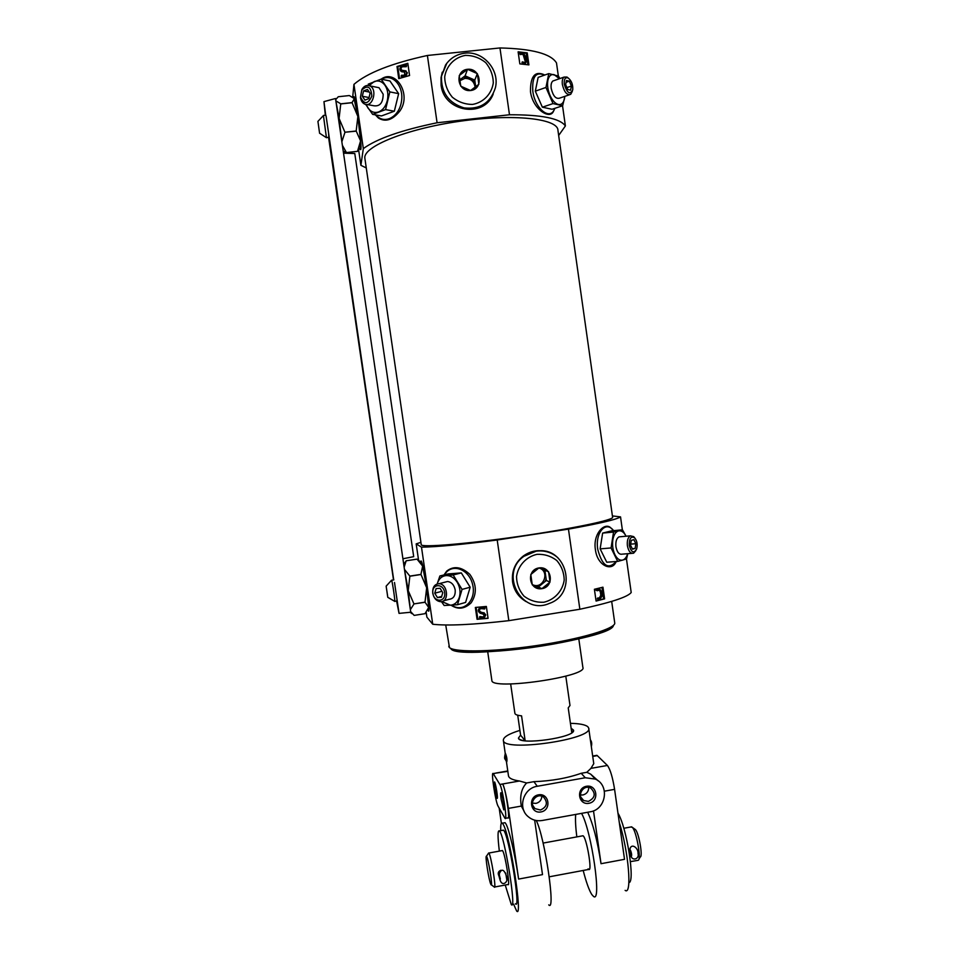 <?xml version="1.0" encoding="UTF-8"?>
<svg xmlns="http://www.w3.org/2000/svg" width="959" height="959" viewBox="0 0 959 959"><rect width="100%" height="100%" fill="white"/><g stroke="black" fill="none" stroke-linecap="round" stroke-linejoin="round"><path stroke-width="1.44" d="M420.917 542.35L416.182 543.873L418.592 560.344M426.192 612.453L426.887 617.14L432.737 624.249C447.685 625.927 473.051 624.741 508.833 620.665L579.859 609.253C610.499 602.66 627.618 597.085 631.202 592.518L626.455 558.893M398.644 93.646L389.953 80.976L381.119 79.129L389.857 91.896L398.644 93.646L394.341 111.208L381.466 115.931L372.655 114.373L365.667 104.387M381.143 79.165C395.42 68.485 412.058 94.198 399.855 111.028C392.627 120.031 385.494 122.368 378.433 118.053L375.377 114.852M352.708 96.991L353.943 84.368C367.165 72.944 391.656 63.318 427.39 55.478L437.088 122.764C401.341 130.16 376.755 138.767 363.329 148.609L360.896 165.32L366.278 167.945M353.943 84.368L363.329 148.609M397.002 66.507L407.815 63.318L409.577 75.509L398.752 78.638L397.002 66.507L397.805 66.686L399.507 78.41M564.288 84.296C563.928 79.165 565.211 77.056 568.16 77.979C571.54 80.652 573.074 84.644 572.739 89.942C569.922 95.001 567.105 93.119 564.288 84.296M566.457 80.472L569.346 81.191L571.408 86.046L570.605 90.194L567.728 89.499L565.642 84.632L566.457 80.472M554.925 108.319L553.127 111.975C549.099 119.491 532.593 108.799 530.471 91.573C530.351 76.288 534.942 70.678 544.244 74.754L544.688 75.066M562.537 105.766L565.39 125.941C560.044 118.377 541.415 114.66 509.481 114.768L437.088 122.764M427.39 55.478L499.963 47.95C532.077 48.717 550.922 53.716 556.496 62.934L558.342 76.001M499.963 47.95L509.481 114.768M518.124 51.822L527.222 52.889L528.924 64.888L519.838 63.881L518.124 51.822M461.315 572.907L448.057 573.926L439.869 575.975L453.163 574.968L461.315 572.907L470.174 587.22L465.594 602.432L457.479 604.733L444.161 605.501L441.44 601.617M443.993 574.944L446.75 571.073C453.775 565.642 461.471 566.733 469.85 574.381C476.683 584.187 477.114 593.669 471.133 602.815C464.743 608.977 458.078 609.792 451.15 605.273L451.042 605.189M416.182 543.873L421.492 547.157C436.189 546.99 461.435 544.604 497.206 540.001L508.833 620.665M421.492 547.157L432.737 624.249M475.352 607.455L486.357 606.46L488.071 618.339L477.067 619.286L475.352 607.455M629.284 545.479C629.128 538.526 630.89 535.949 634.57 537.735C637.064 540.744 637.759 544.52 636.632 549.063C633.755 553.667 631.31 552.468 629.284 545.479M631.238 540.361L633.899 539.665L635.841 543.705L635.134 548.464L632.484 549.195L630.531 545.144L631.238 540.361M616.373 561.495L615.534 562.885C611.063 571.444 597.253 565.354 595.407 549.639C592.878 534.762 603.427 522.919 609.9 527.102L613.748 530.639M497.206 540.001L568.459 529.128C599.303 523.578 616.661 519.49 620.533 516.877L622.355 529.836M568.459 529.128L579.859 609.253M594.4 589.282L602.947 587.184L604.602 598.872L596.078 601.041L594.4 589.282M358.678 150.191L360.896 165.32M476.12 607.395L477.81 619.058L477.067 619.286M518.184 52.289L526.251 53.26L527.87 64.744M526.251 53.26L527.222 52.889M601.964 587.435L603.595 598.931L604.602 598.872M364.852 158.199L421.265 544.76C421.492 547.649 466.218 544.041 519.251 536.381C572.283 528.757 614.719 519.814 612.585 517.189L557.946 130.376C558.066 118.52 513.221 113.498 459.661 121.29C406.089 128.938 362.958 146.631 364.852 158.199L364.947 158.882M558.665 135.471L565.39 125.941M620.533 516.877L612.405 515.93M578.804 638.898L582.868 667.404C588.107 676.634 491.284 690.588 491.871 680.518L491.835 680.279M397.805 66.686L407.875 63.714M488.047 618.183L477.81 619.058M603.595 598.931L596.042 600.861M521.936 62.599L522.331 61.844L524.837 62.515L525.712 60.309L525.232 56.761L523.926 54.507L521.145 54.351L520.497 53.464L523.542 53.141L526.479 58.103L526.599 60.92L525.412 63.342L521.936 62.599L522.331 61.844M525.712 60.309L524.969 60.573L523.194 54.783L523.926 54.507M521.145 54.351L520.389 54.627L519.754 53.74L520.497 53.464M520.773 53.26L519.754 53.74M598.02 598.895L597.253 598.943L597.625 598.032L600.658 597.901L601.545 595.215L601.089 591.751L599.854 589.929L597.229 590.732L596.618 590.049L599.483 588.658L602.264 592.674L602.384 595.515L600.07 599.231L598.02 598.895L598.392 597.984M599.974 598.26L599.219 598.308L600.79 595.263L600.322 591.799L599.087 589.977L599.854 589.929M597.229 590.732L595.851 590.097L596.618 590.049M598.392 588.766L595.851 590.097M405.058 65.176L406.664 65.572L406.28 66.722L402.253 66.758C400.802 67.957 400.718 69.132 402.001 70.283L405.489 70.822L406.724 72.536L405.345 75.893L401.126 76.336L401.473 75.281L404.542 75.234L404.734 72.129L401.353 71.613C399.4 69.995 399.412 68.173 401.389 66.159L405.058 65.176L406.041 65.44L405.669 66.591M405.07 66.399L402.253 66.758M401.857 76.6L405.957 76.025L407.359 72.848L405.333 70.762M401.473 75.281L402.672 75.605M404.77 72.141L401.989 71.793M481.478 607.467L485.086 607.886L484.703 608.905L480.687 608.617C479.068 609.708 479.116 610.859 480.807 612.094L483.396 612.825L485.206 615.079L483.156 618.111L479.476 617.464L479.836 616.541L482.94 617.069C484.367 616.086 484.319 615.067 482.809 614L480.387 613.328C477.81 611.602 477.606 609.792 479.8 607.886L483.528 607.634L484.535 608.042L484.139 609.073M480.807 612.094L483.396 612.825M483.156 618.111L484.319 617.68L485.769 614.911L483.959 612.669M479.836 616.541L483.228 616.961M524.501 57.037L525.232 56.761M600.322 591.799L601.089 591.751M600.79 595.263L601.545 595.215M599.902 597.937L600.658 597.901M406.664 65.572L406.041 65.44M403.2 76.828L402.588 76.696M403.955 76.828L403.343 76.696M404.722 76.672L404.111 76.54M405.357 76.42L404.758 76.288M403.919 66.447L403.307 66.315M404.614 66.375L404.003 66.231M420.533 561.854L421.145 560.955C423.854 563.652 431.346 616.313 428.253 610.799L427.894 610.104M526.131 601.617C518.579 597.217 514.072 590.66 512.586 581.921C511.471 571.324 515.055 562.681 523.314 556.004C531.01 550.586 539.27 549.303 548.116 552.144M353.356 97.434L353.931 96.583C356.532 99.197 363.197 154.771 360.284 149.268L359.877 148.369M493.214 93.982C484.115 118.7 443.717 111.987 441.104 85.099L441.044 77.595L442.327 72.117M546.87 551.737L547.817 552.048L546.87 551.737M421.876 563.52L421.876 562.681M428.913 608.845L428.661 608.042M441.979 73.196L442.255 72.393L441.979 73.196M493.106 94.198L492.818 94.869L493.106 94.198M354.698 99.544L354.698 98.645M360.932 147.099L360.704 146.248M613.532 532.065L611.075 547.949L617.68 561.399L606.771 562.238L600.142 548.872L602.636 533.084L611.638 530.842L622.475 529.824L613.532 532.065L602.636 533.084M617.68 561.399L622.667 560.08C619.73 560.727 617.14 558.917 614.899 554.65C612.825 550.118 612.13 545.215 612.825 539.941C613.736 534.834 615.642 531.813 618.543 530.89C621.42 530.363 623.937 532.137 626.095 536.225L622.475 529.824M627.666 553.703C626.575 557.227 624.908 559.349 622.667 560.08L626.575 558.857L627.785 553.691M611.075 547.949L600.142 548.872M635.829 550.67L633.575 553.223C630.59 553.811 628.529 551.329 627.402 545.767C626.922 540.672 627.929 537.364 630.411 535.841L633.659 536.62L634.678 537.819M631.981 553.355L622.151 554.146C619.142 554.734 617.081 552.264 615.942 546.738C615.474 541.679 616.493 538.383 618.987 536.86L620.593 536.716M630.686 544.149L635.841 543.705M632.245 548.704L635.134 548.464M437.184 583.947L439.869 575.975M453.163 574.968L462.058 589.401L470.174 587.22M462.058 589.401L457.479 604.733M437.256 583.695C438.838 578.816 441.787 576.107 446.091 575.568C450.478 575.436 454.182 577.666 457.215 582.269C459.996 587.112 460.728 592.087 459.373 597.193C457.731 602.108 454.734 604.793 450.406 605.237L441.823 601.545M432.905 593.321C431.43 583.719 443.286 582.856 444.664 592.554C446.103 602.24 434.223 602.935 432.905 593.321M436.105 588.586L434.763 593.201L437.412 597.553L441.428 597.301L442.782 592.674L440.109 588.311L436.105 588.586M432.737 593.165C432.389 587.352 434.463 584.199 438.946 583.719C447.877 583.647 449.471 602.372 440.481 601.677C436.417 601.113 433.828 598.272 432.737 593.165M443.454 600.861L449.076 599.315C453.487 598.788 455.525 595.671 455.201 589.941C454.11 584.906 451.569 582.089 447.565 581.502L444.592 582.269M441.931 591.295L434.763 593.201M441.691 596.402L437.412 597.553M562.657 105.73L552.06 109.266L542.362 107.192L535.314 91.165L538.143 77.391L548.764 73.615L545.971 87.449L552.995 103.596L562.657 105.73L564.887 96.332M559.852 78.566L558.462 76.049L548.764 73.615M552.995 103.596L542.362 107.192M545.971 87.449L535.314 91.165M564.779 96.38L564.491 98.681C563.52 103.045 561.471 104.987 558.354 104.495C555.165 103.608 552.384 100.563 549.998 95.373C547.781 90.002 547.074 84.991 547.877 80.34C548.908 75.941 550.993 74.047 554.146 74.658L559.433 78.71M572.319 91.333L570.677 94.366C566.949 95.373 564.18 92.088 562.37 84.512C561.938 80.856 562.501 78.386 564.048 77.092L566.949 77.044L568.339 78.087M569.382 94.809L559.541 98.154C555.788 99.173 553.007 95.912 551.197 88.384C550.766 84.764 551.329 82.306 552.887 81L554.194 80.544M566.098 82.318L569.346 81.191M566.913 87.593L571.408 86.046M368.256 84.152L381.119 79.129M389.857 91.896L385.554 109.614L394.341 111.208M385.554 109.614L372.655 114.373M369.083 85.615L374.238 81.563C378.481 80.112 382.09 81.395 385.062 85.411C387.808 89.75 388.551 94.845 387.28 100.695C385.722 106.425 382.845 110.177 378.661 111.927C374.418 113.282 370.845 111.951 367.944 107.947L366.218 104.471M360.524 96.955L361.747 90.098C367.729 84.656 371.085 86.682 371.828 96.176C367.884 104.483 364.12 104.747 360.524 96.955M363.581 90.937L362.322 96.26L364.923 100.12L368.795 98.633L370.078 93.287L367.453 89.439L363.581 90.937L369.215 92.028M360.452 97.53L361.891 89.439C364.06 85.962 366.662 84.764 369.694 85.842C377.966 89.043 372.703 108.067 364.708 104.087C362.43 102.997 361.016 100.803 360.452 97.53M366.877 104.483L374.01 105.79C380.028 106.521 383.085 102.661 383.168 94.198L379.009 87.713L376.863 87.281M369.059 97.542L362.322 96.26M565.798 676.155L569.994 705.476L568.219 707.898L571.78 732.736L573.506 730.111L571.132 728.253L573.506 730.111C576.743 737.351 518.507 745.742 518.459 738.046C518.807 739.377 521.049 740.288 525.16 740.804L520.593 735.157L518.459 738.046L520.593 735.157L517.716 715.21M514.887 713.244L514.911 713.412C515.235 714.623 517.452 715.426 521.564 715.846L525.16 740.804M585.266 777.749L537.268 786.272C523.422 788.106 517.404 807.814 528.037 816.541C532.101 820.029 536.824 821.348 542.195 820.496L590.121 811.817C606.064 809.708 609.948 785.205 595.311 779.08L585.266 777.749L581.202 773.29C567.26 778.205 551.497 780.998 533.911 781.669L526.635 782.976L519.466 781.01C512.729 780.015 509.073 778.336 508.498 775.951L508.45 775.639M581.202 773.29L586.824 772.307L590.912 768.375L607.407 765.462L597.289 755.62L596.03 755.476M588.742 728.396L593.765 763.664L590.912 768.375M570.437 723.338C579.488 723.53 585.29 724.668 587.831 726.73L588.706 728.097C593.933 739.281 503.211 752.347 503.355 740.396C503.151 737.207 508.666 733.863 519.898 730.386M506.76 761.902L506.772 761.89C507.251 759.696 506.82 756.915 505.477 753.534L505.165 753.786M541.835 796.246C541.571 800.046 539.605 802.431 535.925 803.39L532.425 803.103M540.468 810.019L534.93 808.605C527.989 803.402 536.824 791.834 543.645 797.157C548.092 802.659 547.038 806.951 540.468 810.019M532.748 801.101L532.461 802.551M598.284 780.926L590.672 774.153L586.824 772.307M587.663 812.261C592.974 823.517 597.433 840.671 601.029 863.699L624.525 859.324L614.587 789.353C612.609 777.15 610.212 769.178 607.407 765.462M513.58 904.121L516.625 910.966C523.242 919.777 509.984 834.678 503.151 824.308L502.372 823.182L505.081 822.69L505.884 823.817C509.097 829.115 515.283 855.692 518.615 879.079L508.378 808.401C506.46 796.054 504.554 787.914 502.672 783.982L519.466 781.01M524.201 811.422L521.312 806.075C519.622 796.054 521.396 788.358 526.635 782.976M499.879 784.474L493.202 773.589C490.732 770.509 495.491 802.12 498.105 806.207L505.033 818.399C507.731 821.863 502.612 788.226 499.879 784.474L502.672 783.982C505.441 787.723 510.56 821.348 507.826 817.895L505.501 818.315M493.417 773.877L495.323 773.218M625.124 890.384C632.281 895.778 628.601 851.304 619.322 822.69M583.192 870.46C586.213 882.208 589.09 890.24 591.811 894.555L593.489 896.377C602.096 904.049 591.643 831.117 581.574 813.364M575.688 814.431C575.22 819.621 575.604 827.114 576.815 836.895M502.372 823.182C501.101 822.091 500.55 824.572 500.73 830.662M505.081 822.69L503.966 822.894M536.249 820.52C544.724 836.668 556.028 913.052 548.74 904.876M499.171 808.089L501.365 823.206M507.826 771.348L495.467 773.194M601.029 863.699L593.489 810.846M534.654 820.161L542.506 874.62L518.615 879.079M501.125 799.195C500.466 794.364 500.454 792.23 501.066 792.805C502.36 794.436 504.913 810.631 503.751 809.852L501.125 799.195M494.652 788.154L494.568 781.921C495.767 783.431 498.224 799.099 497.146 798.356L494.652 788.154M588.91 803.306C578.229 805.32 575.76 788.094 586.476 786.272C597.157 784.27 599.603 801.46 588.91 803.306M540.96 811.949C530.171 813.987 527.678 796.677 538.49 794.831C549.279 792.829 551.749 810.091 540.96 811.949M588.131 868.818L588.718 869.429C592.614 872.57 586.56 837.099 582.976 835.769L582.305 835.888M588.37 801.388L583.683 800.537C576.095 796.402 583.276 783.767 590.732 788.106C596.03 793.465 595.239 797.888 588.37 801.388M588.718 787.435C588.658 791.415 586.704 793.932 582.892 794.975L580.411 794.951M503.475 802.995L502.816 799.171M503.355 740.396L505.249 753.546C503.907 760.223 504.794 757.682 506.544 761.794L505.345 753.558M591.319 746.45L590.516 740.827M630.447 861.626L638.191 860.307C641.487 859.66 636.512 831.477 632.413 827.413L630.902 826.97M494.281 887.075C496.714 890.539 490.948 854.661 488.826 853.042L488.371 853.426M502.06 850.609L502.816 851.065C505.465 855.596 510.44 887.806 507.982 884.522L494.652 887.003M500.886 870.257C498.416 871.251 497.673 872.942 498.668 875.351L498.872 875.807M638.862 859.228L640.264 856.998C643.021 856.423 638.898 833.023 635.445 829.607L634.678 829.056M628.864 882.652C635.457 882.76 626.671 826.838 617.98 813.22M515.415 903.774C521.312 911.314 508.582 833.227 503.463 830.158L502.54 830.326M505.237 885.025L511.303 904.553C517.057 912.117 504.362 833.994 499.375 830.902C497.613 829.931 497.601 836.656 499.339 851.112M490.78 884.198L490.972 884.582C493.286 888.897 488.095 856.519 486.441 856.279C484.858 854.817 488.778 880.062 490.78 884.198M499.207 873.122L498.764 875.327L499.843 879.271M498.776 875.327L499.879 879.391M500.346 878.995L499.124 874.296C501.401 868.315 503.871 868.926 506.532 876.142C509.409 881.129 502.132 888.226 499.831 879.235L500.346 879.007M498.764 875.291L499.459 874.632M506.796 879.739L505.705 873.074M499.124 873.757L499.171 874.656M630.231 848.044L629.044 851.112L630.626 855.104M630.602 855.044L631.657 854.541L630.59 854.745L631.418 856.507C631.897 854.745 631.513 852.551 630.255 849.938L629.859 849.53C631.118 842.35 638.586 848.044 638.011 853.45C639.713 859.048 631.969 861.769 630.602 855.044L630.003 852.983M629.979 848.787L629.044 851.089L629.979 852.935M326.551 137.7L328.853 137.185L328.601 133.229L393.705 579.895M328.589 137.473L393.502 579.931M353.895 97.902L357.875 116.459L360.572 140.913L357.491 151.33L360.212 147.938L360.572 140.913L356.185 130.999L357.875 116.459L352.037 102.613L354.398 98.645L349.34 95.552L338.263 96.739L335.686 99.652M352.037 102.613L340.757 103.824L339.09 118.496L335.878 100.995L341.895 142.076L339.09 118.496L344.928 132.234L356.185 130.999M352.061 102.721L340.781 103.932M356.209 131.143L344.928 132.234M357.479 151.366L346.427 152.565L357.491 151.33M335.866 100.875L340.757 103.824M344.94 132.39L341.943 141.476M346.427 152.601L343.202 151.019M342.363 145.277L346.427 152.565M341.895 142.076L343.526 153.176L354.782 153.524L413.701 556.664L402.912 558.761L410.38 609.816L408.222 590.648L404.506 569.646M394.784 601.305L396.882 600.981L396.99 599.423L399.04 613.376L410.74 612.238L410.38 609.816M396.594 601.017L399.04 613.376M428.17 609.552L428.673 607.455L425.005 602.156L426.671 587.759L420.941 574.381L422.643 566.122L417.045 559.121L406.172 560.787L404.135 567.129M410.644 611.614L414.168 615.402L425.029 613.676L428.673 607.455L426.671 587.759L422.643 566.122L421.001 562.19M417.057 559.133L406.172 560.799M420.941 574.381L409.865 576.095L408.222 590.648L413.94 603.906L425.005 602.156M420.965 574.513L409.889 576.227M425.017 602.276L413.94 603.906M404.47 569.418L409.865 576.095M413.952 604.026L410.476 609.48M343.526 153.176L402.912 558.761M325.317 115.224L323.962 101.63L335.518 98.501L335.878 100.995M323.962 101.63L325.7 115.188M428.469 603.103L428.349 600.202M423.902 571.061L423.159 568.267M396.99 599.423L394.509 582.497M394.676 601.377C395.564 603.163 392.399 581.406 391.596 580.231L391.464 580.279M387.772 597.313L386.141 586.153L387.772 597.313L394.64 601.317M387.544 595.767L386.381 587.735L387.58 595.695M360.596 141.488L360.548 138.767M356.46 106.964L355.813 104.267M328.601 133.229L326.06 115.931M326.444 137.712L323.411 115.464M319.551 132.989L317.92 121.385L319.551 132.989M319.323 131.407L318.16 123.052L319.323 131.407M538.934 567.932C525.892 569.85 528.9 590.852 541.907 588.67C554.925 586.728 551.94 565.798 538.934 567.932L548.56 571.732L550.034 582.089L541.907 588.67L532.281 584.894L530.795 574.513L538.934 567.932M532.209 584.582L538.359 586.992L546.354 580.519L544.904 570.317L548.56 571.732M546.354 580.519L550.034 582.089M544.904 570.317L538.91 567.944C550.766 571.24 542.998 590.432 532.185 584.475M538.359 586.992L541.907 588.67M537.639 586.704L539.126 586.369M545.084 581.55L546.127 578.912M545.024 571.204L544.244 570.054M467.536 69.288C454.242 70.582 457.323 92.076 470.581 90.53C483.839 89.211 480.783 67.789 467.536 69.288L477.342 73.639L478.853 84.26L470.581 90.53L460.764 86.19L459.241 75.557L467.536 69.288L465.115 75.821L459.661 79.945M475.748 86.885L474.765 80.088L477.342 73.639M474.765 80.088L465.115 75.821M475.149 87.353C474.202 81.431 470.785 78.446 464.887 78.374L459.769 80.784M468.328 77.235L463.245 77.235M475.101 82.438L471.588 78.686M613.4 625.352C613.628 638.922 454.218 661.506 450.802 648.404M611.686 601.401L614.695 622.655C616.973 628.301 580.495 639.281 534.726 645.839C488.982 652.468 449.615 652.42 448.86 646.546L448.812 646.198M381.634 79.237C392.327 72.764 404.183 85.998 401.437 101.63C399.088 117.31 384.032 124.97 376.036 114.972M444.52 574.813C451.281 562.669 469.143 568.687 472.655 584.678C476.623 600.562 463.149 613.376 451.617 605.153M405.957 76.025L405.345 75.893M407.359 72.848L406.748 72.716M407.335 72.668L406.724 72.536M616.205 561.506C608.354 570.066 602.192 566.014 597.745 549.351C594.976 532.629 605.92 520.162 613.58 530.663M554.722 108.379C550.754 121.29 534.942 109.206 532.796 91.081C531.993 76.648 535.889 71.338 544.484 75.138M604.422 791.175L614.587 789.353M508.378 808.401L521.312 806.075M537.268 786.272L533.911 781.669M592.734 756.423L597.289 755.62M523.314 556.004L536.093 551.197L524.022 556.256C498.836 573.362 521.66 615.798 549.267 603.451C578.756 593.537 566.637 545.18 536.093 551.197C544.34 550.094 551.617 552.288 557.898 557.754M536.992 554.338C526.215 556.747 518.136 565.534 516.517 576.599C516.709 584.055 519.215 590.576 524.022 596.174C529.907 600.586 536.513 602.612 543.849 602.24C554.59 599.783 562.609 591.02 564.216 580.003C564.024 572.583 561.542 566.086 556.771 560.488C550.934 556.052 544.34 554.002 536.992 554.338M446.81 63.246L441.476 76.205C441.02 92.4 448.524 102.961 463.976 107.888C479.932 109.698 490.385 103.045 495.347 87.904C500.011 69.935 483.036 50.683 464.935 53.153C456.724 54.195 450.262 58.151 445.551 65.02L441.044 77.595M465.547 55.37C454.566 57.264 446.331 65.787 444.688 76.96C444.892 84.548 447.445 91.309 452.36 97.243C458.354 102.038 465.091 104.435 472.571 104.423C483.516 102.481 491.679 93.97 493.31 82.858C493.118 75.305 490.576 68.569 485.71 62.635C479.752 57.828 473.027 55.406 465.547 55.37M445.719 624.992L449.459 647.517M613.448 625.304C613.269 625.903 612.441 627.761 601.784 632.233C586.812 637.639 559.996 643.549 531.298 647.601C502.624 651.449 476.143 652.911 461.579 651.581C454.422 650.514 450.802 649.435 450.718 648.368M487.723 651.808L491.871 680.518M406.101 70.954L405.489 70.81M634.57 537.735L633.659 536.62M630.411 535.841L618.987 536.86M438.946 583.719L447.565 581.502M568.16 77.979L566.949 77.044M564.048 77.092L552.887 81M361.747 90.098L361.891 89.439M369.694 85.842L379.009 87.713M510.656 683.947L514.911 713.412M506.424 761.638L508.498 775.951M534.93 808.605L532.736 805.356M592.686 756.064L596.894 755.32M495.851 773.074L507.767 770.976M595.311 779.08L590.672 774.153M493.202 773.589L495.887 773.122M583.683 800.537L580.89 797.229M549.267 876.802L588.718 869.429M591.331 746.581C592.063 743.74 591.739 741.487 590.372 739.857M631.717 826.826L623.794 828.276M502.48 850.537L488.826 853.042M635.445 829.607L632.413 827.413M582.976 835.769L543.106 843.081M503.463 830.158L499.375 830.902M491.296 884.809L494.149 886.883M486.441 856.279L488.694 852.947M630.866 851.041L629.679 851.256M421.469 562.537L419.107 560.811M403.703 564.216L405.945 561.219M410.26 612.405L412.046 613.712M393.837 579.883L391.596 580.231M391.596 580.207L386.141 586.153M325.82 115.176L323.543 115.428L317.92 121.385M326.432 137.7L319.527 133.181"/></g></svg>
